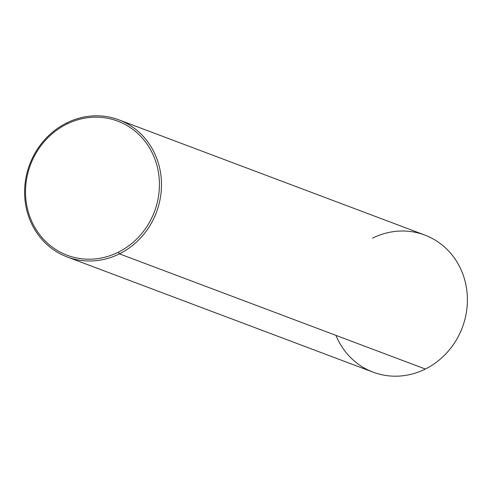 <?xml version="1.0" encoding="UTF-8"?>
<svg xmlns="http://www.w3.org/2000/svg" width="492" height="492" viewBox="0 0 492 492"><rect width="100%" height="100%" fill="white"/><g stroke="black" fill="none" stroke-linecap="round" stroke-linejoin="round"><path stroke-width="0.74" d="M335.95 335.378A73.259 67.736 -69.4 0 0 425.352 369.043A73.259 67.736 -69.4 0 0 462.105 272.174A73.259 67.736 -69.4 0 0 372.561 238.159M118.861 119.845L424.774 235.041A73.259 67.736 110.6 0 1 467.4 299.517A73.259 67.736 110.6 0 1 425.352 369.043L119.439 253.847A73.259 67.736 -69.4 0 0 161.487 184.315A73.259 67.736 -69.4 0 0 118.861 119.845A73.259 67.736 -69.4 0 0 66.648 122.963A73.259 67.736 -69.4 0 0 24.6 192.489A73.259 67.736 -69.4 0 0 67.226 256.965A73.259 67.736 -69.4 0 0 119.439 253.847L425.352 369.043A73.259 67.736 110.6 0 1 373.139 372.161L67.226 256.965M66.654 124.169A71.666 66.26 110.6 0 1 154.254 157.446A71.666 66.26 110.6 0 1 118.301 252.212A71.666 66.26 110.6 0 1 30.701 218.934A71.666 66.26 110.6 0 1 66.654 124.169L66.648 122.963A73.259 67.736 110.6 0 1 156.192 156.979A73.259 67.736 110.6 0 1 119.439 253.847L118.301 252.212A71.666 66.26 -69.4 0 0 154.254 157.446A71.666 66.26 -69.4 0 0 66.654 124.169A71.666 66.26 -69.4 0 0 30.701 218.934A71.666 66.26 -69.4 0 0 118.301 252.212L119.439 253.847A73.259 67.736 110.6 0 1 29.895 219.832A73.259 67.736 110.6 0 1 66.648 122.963L66.654 124.169"/></g></svg>
